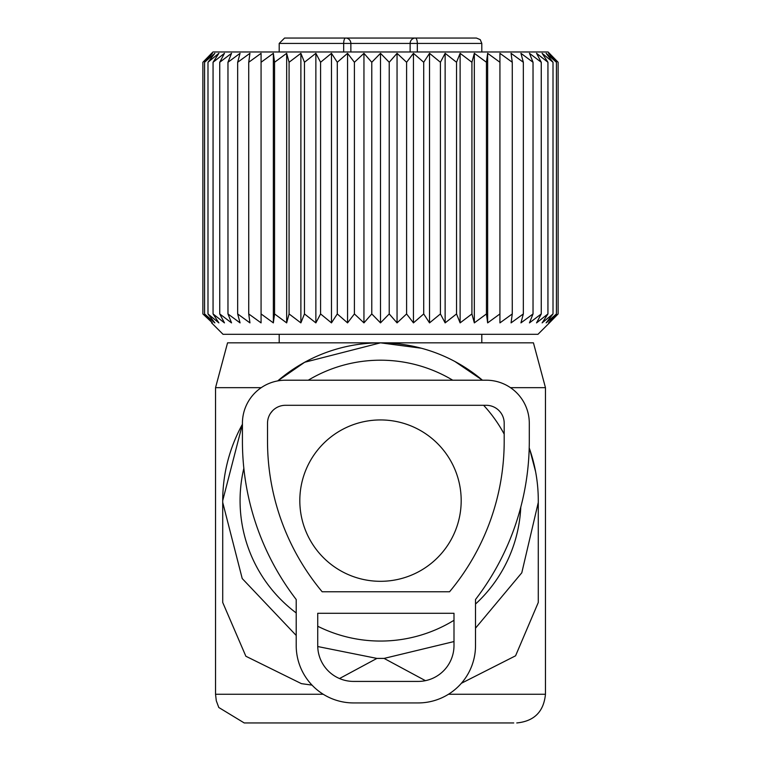 <?xml version="1.0" encoding="UTF-8"?>
<svg xmlns="http://www.w3.org/2000/svg" width="761" height="761" viewBox="0 0 761 761"><rect width="100%" height="100%" fill="white"/><g stroke="black" fill="none" stroke-linecap="round" stroke-linejoin="round"><path stroke-width="1.14" d="M482.445 380.205A157.784 157.784 0 0 0 277.736 380.9L304.685 362.255L380.5 342.84L533.442 342.84L545.456 387.663L510.488 387.663M409.018 342.84L380.5 342.84L421.356 348.224M454.897 361.485L482.464 380.205M529.742 449.428L535.582 471.563M461.337 683.302L515.568 655.811L538.284 602.465L538.284 500.624A157.784 157.784 0 0 0 529.209 447.896M312.029 685.119L301.413 683.644L245.87 656.248L222.716 602.465L222.716 502.422L242.217 578.541L296.21 635.454M380.5 342.84L227.558 342.84L215.544 387.663L215.544 694.26L216.286 700.738L218.778 707.483L244.233 722.95L247.258 722.95M242.426 424.277A157.784 157.784 0 0 0 222.716 500.624L242.426 424.277M425.437 680.667L384.086 658.408L453.994 641.552M475.511 628.167L521.789 572.795L538.284 502.422M339.511 678.546L376.914 658.408L384.086 658.408M376.914 658.408L317.737 646.536M513.742 722.95L244.233 722.95M222.716 500.624L222.716 502.422M243.843 468.291A140.433 140.433 0 0 0 296.21 612.947M317.727 626.246A140.433 140.433 0 0 0 453.994 620.291M475.511 604.044A140.433 140.433 0 0 0 520.781 507.149M504.191 434.131A140.433 140.433 0 0 0 503.744 433.294A140.433 140.433 0 0 0 483.625 405.299M452.747 380.205A140.433 140.433 0 0 0 308.253 380.205M272.647 410.683A140.433 140.433 0 0 0 270.574 413.233M261.232 387.663L215.544 387.663M410.141 51.967L410.141 43.425L481.799 43.425L480.258 39.658L476.424 38.05L415.373 38.05A5.375 1.96 90 0 1 417.323 43.425L417.323 51.967M292.566 38.05L415.373 38.05A5.375 5.232 90 0 0 410.141 43.425L343.677 43.425A5.375 1.96 90 0 1 345.627 38.05L284.576 38.05L279.201 43.425L279.201 51.967M289.056 38.05L346.436 38.05M468.434 38.05L414.564 38.05M487.649 322.883L487.649 53.327L486.441 62.259L486.441 313.941L487.649 322.883L499.929 313.941L499.929 53.327L499.929 62.259L487.649 53.327M474.331 322.883L474.331 53.327L471.925 62.259L471.925 313.941L474.331 322.883L486.441 313.941M474.331 53.327L486.441 62.259M499.929 53.327L512.267 62.259L512.267 313.941L511.059 322.883L523.34 313.941L520.933 322.883L533.033 313.941L529.456 322.883L541.261 313.941L536.543 322.883L547.939 313.941L542.127 322.883L553.009 313.941L546.151 322.883L556.415 313.941L548.586 322.883L558.127 313.941L549.394 322.883L558.127 313.941L558.127 62.259L548.586 53.327L556.415 62.259L556.415 313.941M556.415 62.259L546.151 53.327L553.009 62.259L542.127 53.327L547.939 62.259L536.543 53.327L541.261 62.259L529.456 53.327L533.033 62.259L520.933 53.327L523.34 62.259L511.059 53.327L512.267 62.259M549.394 53.327L558.127 62.259L548.034 51.967L212.966 51.967L202.873 62.259L202.873 313.941L212.414 322.883L204.585 313.941L214.849 322.883L207.991 313.941L218.873 322.883L213.061 313.941L224.457 322.883L219.739 313.941L231.544 322.883L227.967 313.941L240.067 322.883L237.66 313.941L249.941 322.883L248.733 313.941L261.071 322.883L261.071 313.941L273.351 322.883L274.559 313.941L286.669 322.883L289.075 313.941L300.88 322.883L304.467 313.941L315.863 322.883L320.59 313.941L331.473 322.883L331.473 53.327L320.59 62.259L320.59 313.941M331.473 53.327L337.285 62.259L337.285 313.941L347.549 322.883L354.407 313.941L363.948 322.883L371.777 313.941L380.5 322.883L389.223 313.941L397.052 322.883L406.593 313.941L413.451 322.883L423.715 313.941L429.527 322.883L440.41 313.941L445.137 322.883L456.533 313.941L460.12 322.883L460.12 53.327L456.533 62.259L456.533 313.941M347.549 322.883L347.549 53.327L337.285 62.259M347.549 53.327L354.407 62.259L354.407 313.941M363.948 322.883L363.948 53.327L354.407 62.259M363.948 53.327L371.777 62.259L371.777 313.941M380.5 322.883L380.5 53.327L371.777 62.259M380.5 53.327L389.223 62.259L389.223 313.941M397.052 322.883L397.052 53.327L389.223 62.259M397.052 53.327L406.593 62.259L406.593 313.941M413.451 322.883L413.451 53.327L406.593 62.259M413.451 53.327L423.715 62.259L423.715 313.941M429.527 322.883L429.527 53.327L423.715 62.259M429.527 53.327L440.41 62.259L440.41 313.941M445.137 322.883L445.137 53.327L440.41 62.259M445.137 53.327L456.533 62.259M460.12 53.327L471.925 62.259M460.12 322.883L471.925 313.941M331.473 322.883L337.285 313.941M211.606 322.883L223.04 334.317L537.96 334.317L549.394 322.883M499.929 322.883L499.929 313.941L499.929 322.883L512.267 313.941M523.34 62.259L523.34 313.941M533.033 62.259L533.033 313.941M541.261 62.259L541.261 313.941M547.939 62.259L547.939 313.941M553.009 62.259L553.009 313.941M211.606 53.327L202.873 62.259L212.414 53.327L204.585 62.259L204.585 313.941M261.071 53.327L261.071 62.259L261.071 53.327L248.733 62.259L249.941 53.327L237.66 62.259L240.067 53.327L227.967 62.259L231.544 53.327L219.739 62.259L224.457 53.327L213.061 62.259L218.873 53.327L207.991 62.259L214.849 53.327L204.585 62.259M273.351 322.883L273.351 53.327L261.071 62.259L261.071 322.883M273.351 53.327L274.559 62.259L274.559 313.941M286.669 322.883L286.669 53.327L274.559 62.259M286.669 53.327L289.075 62.259L289.075 313.941M300.88 322.883L300.88 53.327L289.075 62.259M300.88 53.327L304.467 62.259L304.467 313.941M315.863 322.883L315.863 53.327L304.467 62.259M315.863 53.327L320.59 62.259M212.414 322.883L211.606 322.141M207.991 62.259L207.991 313.941M213.061 62.259L213.061 313.941M219.739 62.259L219.739 313.941M227.967 62.259L227.967 313.941M237.66 62.259L237.66 313.941M248.733 62.259L248.733 313.941M486.26 380.205A43.035 43.035 0 0 1 529.295 423.23L529.295 441.161A259.977 259.977 0 0 1 475.511 599.516L475.511 645.556A57.37 57.37 0 0 1 418.131 702.936L353.589 702.936A57.37 57.37 0 0 1 296.21 645.556L296.21 599.516A259.977 259.977 0 0 1 242.426 441.161L242.426 423.23A43.035 43.035 0 0 1 285.451 380.205L486.26 380.205M322.169 591.773L449.551 591.773A234.873 234.873 0 0 0 504.191 441.161L504.191 423.23A17.931 17.931 0 0 0 486.26 405.299L285.451 405.299A17.931 17.931 0 0 0 267.52 423.23L267.52 441.161A234.873 234.873 0 0 0 322.169 591.773M317.727 613.29L453.994 613.29L453.994 645.556A35.862 35.862 0 0 1 418.131 681.418L353.589 681.418A35.862 35.862 0 0 1 317.727 645.556L317.727 613.29M299.815 500.624A80.685 80.685 0 0 0 380.5 581.309A80.685 80.685 0 0 0 461.185 500.624A80.685 80.685 0 0 0 380.5 419.939A80.685 80.685 0 0 0 299.815 500.624M545.456 387.663L545.456 694.26L448.457 694.26M323.254 694.26L215.544 694.26M343.677 51.967L343.677 43.425L279.201 43.425M345.627 38.05A5.375 5.232 90 0 1 350.859 43.425L350.859 51.967M545.456 694.26C543.754 711.687 534.193 721.247 516.767 722.95M481.799 334.317L481.799 342.84M279.201 334.317L279.201 342.84M481.799 43.425L481.799 51.967"/></g></svg>
